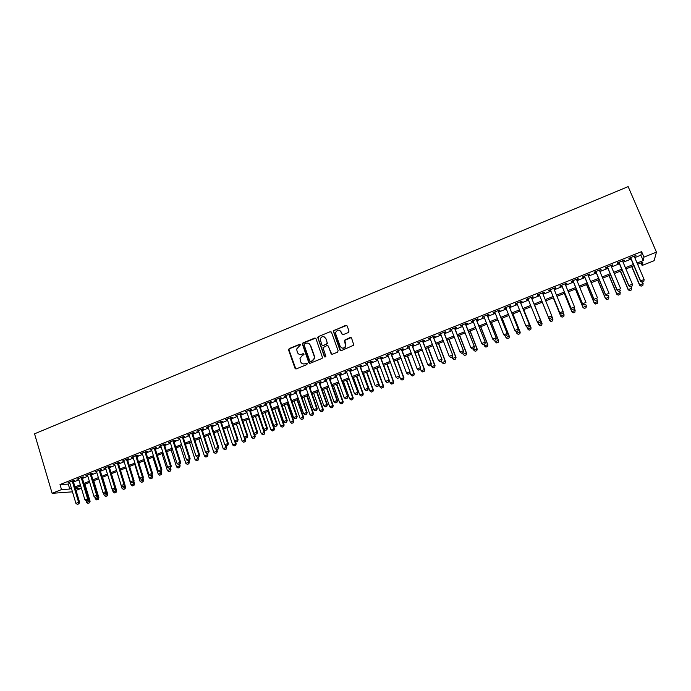 <?xml version="1.0" encoding="UTF-8"?>
<svg xmlns="http://www.w3.org/2000/svg" width="691" height="691" viewBox="0 0 691 691"><rect width="100%" height="100%" fill="white"/><g stroke="black" fill="none" stroke-linecap="round" stroke-linejoin="round"><path stroke-width="1.04" d="M300.602 344.697L299.661 344.273L289.209 348.575L288.579 349.991L294.988 368.26L296.335 368.882L306.847 364.615L307.288 363.621L306.338 363.19L304.973 363.742C302.986 364.321 301.544 363.665 300.663 361.764L299.972 358.439L302.131 355.692L303.971 354.543L302.995 353.714L301.63 354.267C299.644 354.854 298.21 354.198 297.329 352.306L296.629 349.067L300.602 344.697M300.326 344.343L289.546 348.687L288.864 349.603L295.852 368.951M306.977 363.233L304.973 363.742M303.643 353.775L301.63 354.267M348.376 332.518L349.015 331.075L347.141 325.919L345.759 325.314L333.235 330.946L339.894 350.026L341.276 350.648L353.852 345.146L351.572 338.098L350.182 337.484L344.438 340.266L345.586 346.105C343.798 348.713 341.993 348.782 340.171 346.303L335.791 334.185L335.731 332.336C337.458 329.598 339.272 329.477 341.173 331.974L341.907 333.995L343.28 334.599L348.376 332.518M634.779 257.613L640.885 255.169L641.585 251.619L643.952 257.13L656.45 252.146L628.145 186.613L34.55 433.818L52.127 493.314L61.508 489.573L69.756 489.038L71.423 488.373M641.585 251.619L60.013 484.555L61.508 489.573M315.986 338.72L314.63 338.115L302.943 342.926L302.261 343.781L308.791 362.654L310.147 363.276L321.902 358.508L322.559 357.739L315.986 338.72M318.361 336.586L330.134 331.74L331.499 332.345L338.132 350.743L337.493 352.177L332.423 354.241L331.049 353.619L328.363 346.148L326.998 345.535L322.991 347.677L325.798 356.107L325.815 356.582L324.399 356.677L317.687 337.389L318.361 336.586L330.134 331.74M73.237 481.126L74.749 480.521L73.393 480.59L68.046 482.733L69.679 482.551M82.169 477.55L83.68 476.945L82.341 477.006L76.969 479.157L78.61 478.975M91.134 473.966L92.646 473.361L91.333 473.413L85.934 475.572L87.576 475.391M100.143 470.364L101.663 469.75L100.368 469.794L94.943 471.962L96.593 471.78M109.195 466.736L110.715 466.131L109.446 466.166L103.996 468.343L105.645 468.161M118.291 463.1L119.811 462.495L118.558 462.512L113.082 464.706L114.741 464.525M127.42 459.446L128.949 458.833L127.723 458.85L122.221 461.052L123.879 460.862M136.602 455.775L138.131 455.162L136.922 455.162L131.394 457.373L133.061 457.192M145.827 452.087L147.356 451.473L146.172 451.465L140.619 453.685L142.286 453.503M155.086 448.381L156.624 447.768L155.458 447.751L149.878 449.979L151.554 449.789M164.398 444.658L165.935 444.037L164.795 444.011L159.189 446.256L160.865 446.066M173.752 440.91L175.298 440.297L174.175 440.262L168.544 442.516L170.228 442.326M183.15 437.153L184.696 436.539L183.599 436.487L177.933 438.75L179.625 438.56M192.59 433.378L194.145 432.756L193.065 432.696L187.373 434.976L189.066 434.786M202.074 429.586L203.629 428.964L202.575 428.895L196.866 431.175L198.559 430.985M211.61 425.768L213.165 425.146L212.137 425.069L206.393 427.366L208.095 427.176M221.189 421.933L222.752 421.311L221.742 421.225L215.972 423.531L217.674 423.341M230.811 418.09L232.375 417.459L231.39 417.364L225.594 419.679L227.304 419.489M240.485 414.22L242.049 413.589L241.09 413.486L235.26 415.809L236.978 415.619M250.194 410.333L251.766 409.703L250.833 409.582L244.977 411.922L246.696 411.732M259.963 406.429L261.535 405.798L260.619 405.66L254.737 408.018L256.465 407.82M269.775 402.499L271.347 401.868L270.457 401.73L264.549 404.088L266.285 403.898M279.63 398.56L281.211 397.921L280.347 397.774L274.405 400.149L276.141 399.951M289.538 394.596L291.127 393.956L290.28 393.792L284.312 396.185L286.057 395.986M299.488 390.614L301.086 389.974L300.265 389.802L294.271 392.203L296.016 392.004M309.499 386.606L311.088 385.975L310.294 385.785L304.273 388.195L306.027 387.997M319.544 382.589L321.142 381.95L320.382 381.752L314.327 384.17L316.081 383.971M329.65 378.547L331.248 377.908L330.514 377.701L324.425 380.128L326.187 379.929M339.799 374.487L341.406 373.84L340.689 373.624L334.574 376.068L336.344 375.869M350 370.402L351.615 369.763L350.924 369.53L344.774 371.983L346.545 371.784M360.253 366.299L361.868 365.66L361.203 365.409L355.027 367.88L356.806 367.681M370.557 362.179L372.173 361.531L371.542 361.281L365.332 363.76L367.111 363.561M380.914 358.042L382.529 357.394L381.924 357.117L375.688 359.614L377.476 359.415M391.322 353.878L392.946 353.222L392.367 352.946L386.096 355.45L387.884 355.252M401.782 349.689L403.406 349.041L402.853 348.748L396.556 351.27L398.344 351.063M412.285 345.483L413.918 344.835L413.399 344.524L407.059 347.063L408.865 346.856M422.849 341.259L424.49 340.603L423.989 340.292L417.623 342.831L419.437 342.632M433.473 337.009L435.105 336.362L434.639 336.025L428.247 338.581L430.052 338.383M444.14 332.742L445.781 332.086L445.341 331.74L438.915 334.314L440.728 334.107M454.859 328.458L456.509 327.793L456.103 327.439L449.642 330.022L451.465 329.814M465.639 324.139L467.289 323.483L466.909 323.112L460.422 325.711L462.244 325.504M476.479 319.812L478.129 319.147L477.783 318.758L471.253 321.375L473.085 321.168M487.362 315.45L489.021 314.785L488.701 314.388L482.145 317.014L483.976 316.806M498.306 311.071L499.973 310.406L499.679 310L493.089 312.634L493.4 313.04L494.929 312.427M509.31 306.674L510.977 306.009L510.718 305.577L504.093 308.238L504.37 308.652L505.942 308.022M520.366 302.252L522.042 301.578L521.809 301.146L515.149 303.807L515.391 304.239L517.006 303.599M531.483 297.804L533.158 297.13L532.96 296.681L526.266 299.358L526.482 299.808L528.123 299.143M542.668 293.33L544.335 292.664L544.171 292.198L537.434 294.893L537.615 295.351L539.3 294.677M553.923 288.829L555.564 288.164L555.434 287.689L548.663 290.393L548.818 290.868L550.511 290.194M565.229 284.303L566.862 283.647L566.758 283.155L559.952 285.875L560.073 286.368L561.783 285.685M576.605 279.751L578.212 279.112L578.142 278.603L571.302 281.341L571.388 281.833L573.107 281.151M588.032 275.182L589.622 274.543L589.587 274.025L582.712 276.771L582.763 277.29L584.5 276.59M599.529 270.578L601.092 269.421L594.182 272.185L594.2 272.712L595.944 272.012M611.077 265.957L612.649 264.791L605.705 267.572L605.696 268.117L607.449 267.408M622.686 261.319L624.275 260.136L617.296 262.934L617.244 263.496L619.024 262.779M60.013 484.555L68.279 484.097L69.946 483.432M73.505 482.007L78.878 479.856M82.436 478.44L87.843 476.272M91.402 474.847L96.861 472.67M100.411 471.245L105.922 469.042M109.472 467.626L115.017 465.406M118.567 463.989L124.155 461.752M127.705 460.336L133.337 458.081M136.878 456.665L142.571 454.393M146.103 452.976L151.839 450.687M155.371 449.271L161.15 446.965M164.683 445.548L170.513 443.225M174.037 441.808L179.919 439.459M183.443 438.051L189.36 435.684M192.884 434.276L198.853 431.892M202.377 430.484L208.397 428.075M211.904 426.675L217.976 424.248M221.491 422.84L227.607 420.396M231.114 418.996L237.281 416.526M240.788 415.127L247.007 412.639M250.505 411.24L256.776 408.735M260.274 407.336L266.596 404.805M270.086 403.414L276.46 400.866M279.95 399.467L286.376 396.902M289.857 395.511L296.335 392.92M299.816 391.529L306.346 388.912M309.818 387.53L316.4 384.896M319.873 383.505L326.515 380.853M329.978 379.471L336.672 376.794M340.136 375.412L346.882 372.708M350.337 371.326L357.143 368.605M360.59 367.232L367.457 364.485M370.903 363.112L377.813 360.339M381.259 358.966L388.23 356.176M391.667 354.803L398.698 351.995M402.127 350.622L409.21 347.789M412.639 346.424L419.783 343.565M423.203 342.192L430.407 339.316M433.827 337.951L441.091 335.049M444.494 333.684L451.819 330.756M455.222 329.391L462.607 326.446M466.01 325.081L473.456 322.11M476.842 320.754L484.348 317.748M487.734 316.4L495.3 313.369M498.686 312.021L506.313 308.972M509.69 307.625L517.378 304.541M520.746 303.202L528.503 300.101M531.863 298.754L539.68 295.627M543.048 294.28L550.9 291.144M554.312 289.779L562.172 286.635M565.627 285.253L573.504 282.109M577.002 280.71L584.897 277.549M588.438 276.141L596.35 272.971M599.926 271.546L607.855 268.376M611.483 266.925L619.43 263.746M623.101 262.278L631.064 259.099M634.364 256.646L635.962 255.463L628.948 258.27L628.862 258.849L630.65 258.132M656.45 252.146L654.118 260.706L642.155 265.456L642.863 262.165L637.612 264.256M641.058 262.891L642.155 265.456M75.328 488.071L80.709 485.928L81.408 488.278L76.027 490.411M72.46 491.837L52.127 493.314M637.093 263.029L643.209 260.593L643.952 257.13M74.991 486.948L80.363 484.806M83.931 483.389L89.355 481.23M92.914 479.813L98.381 477.636M101.931 476.22L107.451 474.026M111.001 472.609L116.554 470.39M120.113 468.982L125.71 466.745M129.26 465.337L134.909 463.082M138.45 461.674L144.151 459.403M147.693 457.995L153.428 455.706M156.969 454.298L162.756 451.992M166.298 450.575L172.128 448.252M175.661 446.844L181.543 444.503M185.076 443.095L191.01 440.737M194.534 439.329L200.511 436.945M204.035 435.546L210.064 433.145M213.579 431.745L219.66 429.318M223.176 427.919L229.308 425.475M232.815 424.075L238.991 421.622M242.506 420.223L248.734 417.735M252.232 416.345L258.512 413.84M262.019 412.449L268.35 409.927M271.839 408.536L278.223 405.988M281.721 404.598L288.156 402.032M291.645 400.642L298.132 398.059M301.613 396.677L308.151 394.069M311.632 392.678L318.231 390.052M321.704 388.67L328.355 386.019M331.827 384.637L338.53 381.968M341.993 380.586L348.748 377.891M352.211 376.517L359.026 373.805M362.481 372.423L369.357 369.685M372.803 368.312L379.73 365.556M383.177 364.183L390.165 361.402M393.602 360.028L400.642 357.221M404.08 355.856L411.18 353.023M414.609 351.659L421.76 348.808M425.19 347.443L432.402 344.567M435.822 343.211L443.104 340.309M446.516 338.953L453.849 336.025M457.261 334.669L464.654 331.723M468.057 330.367L475.512 327.396M478.906 326.048L486.429 323.051M489.815 321.695L497.399 318.681M500.785 317.333L508.429 314.284M511.806 312.937L519.511 309.87M522.88 308.531L530.653 305.431M534.013 304.092L541.848 300.974M545.225 299.626L553.076 296.499M556.497 295.135L564.366 291.999M567.829 290.626L575.724 287.482M579.222 286.083L587.134 282.93M590.675 281.522L598.596 278.361M602.189 276.936L610.127 273.774M613.763 272.323L621.719 269.153M625.398 267.693L633.371 264.515M75.5 488.658L81.408 488.278M633.897 265.741L625.916 268.92M622.237 270.38L614.273 273.55M610.645 274.992L602.699 278.153M599.106 279.587L591.185 282.74M587.635 284.156L579.723 287.301M576.225 288.7L568.33 291.835M564.867 293.217L556.989 296.353M553.569 297.709L545.709 300.844M542.331 302.183L534.506 305.301M531.137 306.64L523.363 309.732M519.995 311.08L512.281 314.146M508.904 315.493L501.26 318.534M497.874 319.881L490.29 322.904M486.896 324.252L479.381 327.24M475.978 328.596L468.524 331.568M465.121 332.924L457.718 335.869M454.307 337.225L446.973 340.145M443.553 341.501L436.28 344.403M432.86 345.759L425.639 348.635M422.21 350L415.049 352.851M411.62 354.215L404.52 357.04M401.082 358.404L394.043 361.212M390.596 362.585L383.609 365.366M380.162 366.731L373.235 369.495M369.78 370.868L362.913 373.606M359.45 374.98L352.635 377.692M349.18 379.065L342.416 381.76M338.944 383.142L332.241 385.811M328.769 387.193L322.118 389.836M318.646 391.218L312.047 393.853M308.566 395.235L302.019 397.835M298.538 399.225L292.043 401.808M288.562 403.199L282.118 405.764M278.628 407.154L272.245 409.694M268.747 411.085L262.407 413.607M258.909 414.997L252.63 417.502M249.123 418.893L242.895 421.372M239.38 422.771L233.204 425.233M229.688 426.632L223.556 429.068M220.04 430.467L213.96 432.886M210.444 434.293L204.415 436.695M200.891 438.094L194.905 440.478M191.381 441.877L185.447 444.244M181.914 445.643L176.032 447.984M172.5 449.392L166.661 451.715M163.119 453.123L157.332 455.429M153.791 456.837L148.047 459.126M144.505 460.534L138.813 462.806M135.263 464.214L129.614 466.468M126.064 467.876L120.459 470.105M116.909 471.521L111.346 473.732M107.796 475.149L102.277 477.343M98.718 478.759L93.25 480.936M89.692 482.353L84.267 484.512M68.279 484.097L69.756 489.038M640.885 255.169L643.209 260.593M114.352 464.68L114.214 464.248M123.464 461.035L123.326 460.603M132.62 457.373L132.482 456.941M141.819 453.693L141.681 453.261M169.675 442.542L169.537 442.11M179.047 438.794L178.909 438.362M188.47 435.028L188.332 434.596M197.928 431.244L197.79 430.804M207.438 427.435L207.3 427.003M216.991 423.618L216.853 423.177M226.596 419.774L226.449 419.342M236.244 415.913L236.097 415.481M245.936 412.035L245.789 411.603M255.67 408.139L255.523 407.707M265.456 404.226L265.309 403.786M275.294 400.296L275.139 399.856M285.176 396.34L285.02 395.9M295.1 392.367L294.945 391.927M305.077 388.377L304.921 387.936M315.105 384.369L314.949 383.92M325.185 380.335L325.02 379.895M335.308 376.284L335.152 375.844M345.483 372.216L345.319 371.767M355.71 368.122L355.545 367.681M365.988 364.01L365.824 363.57M376.31 359.881L376.146 359.432M386.692 355.727L386.528 355.278M397.118 351.555L396.954 351.106M407.604 347.357L407.44 346.908M418.141 343.142L417.969 342.693M428.731 338.91L428.558 338.46M439.372 334.651L439.2 334.202M450.066 330.376L449.893 329.927M460.819 326.074L460.638 325.625M471.625 321.747L471.443 321.298M482.482 317.402L482.301 316.953M493.4 313.04L493.219 312.582M504.37 308.652L504.188 308.195M515.391 304.239L515.21 303.781M526.482 299.808L526.292 299.35M544.335 292.664L544.145 292.207M555.564 288.164L555.383 287.706M566.862 283.647L566.672 283.189M578.212 279.112L578.022 278.646M589.622 274.543L589.423 274.085M601.092 269.956L600.894 269.499M612.623 265.344L612.425 264.878M624.206 260.706L624.016 260.248M635.858 256.041L635.668 255.584M299.548 354.405L301.958 354.379M302.969 363.889L305.301 363.837M315.554 338.184L303.263 343.047L302.589 343.902L309.62 363.345M304.532 343.893L304.092 344.895L309.784 360.97L310.734 361.402L312.168 360.814L314.31 358.266L314.198 356.254L310.285 345.258C309.395 343.367 307.953 342.71 305.966 343.306L304.532 343.893M308.523 343.332L310.605 345.379L314.509 356.366L314.621 358.37L312.487 360.918L311.054 361.505M331.101 331.827L330.436 331.87M327.923 345.604L331.818 354.293M318.663 336.716L318.033 338.132L324.995 357.161M325.591 338.426C323.63 335.886 321.825 336.059 320.166 338.918L321.773 344.869L323.138 345.474L326.489 344.109L327.119 342.684L325.893 338.547L324.226 336.871M322.533 345.535L323.138 345.474M325.893 338.547L327.448 343.47L323.448 345.595M339.894 330.471L342.589 334.643M341.881 348.005C343.695 348.61 345.016 348.014 345.863 346.226L345.569 344.109M351.166 337.579L344.714 340.395L345.854 344.23M346.77 325.426L334.185 330.333L333.528 331.084L340.646 350.7M85.995 500.595L86.539 502.392L89.182 501.355L88.448 498.945M89.294 502.858L87.973 503.376L89.45 502.841L89.182 501.355L90.106 501.269L84.958 484.236M86.539 502.392L87.973 503.376M89.45 502.841L90.106 501.269M77.392 504.387L78.895 503.843L77.392 504.387L75.924 503.385L69.549 482.128M72.227 481.057L78.61 502.322L79.577 502.236L78.895 503.843M73.116 480.703L79.577 502.236M75.924 503.385L78.61 502.322L78.731 503.86M94.727 496.846L95.358 498.928L98.01 497.883L97.345 495.689M98.122 499.394L96.792 499.913L98.269 499.377L98.01 497.883L98.925 497.805L93.743 480.746M95.358 498.928L96.792 499.913M98.269 499.377L98.925 497.805M103.495 493.072L104.22 495.438L106.889 494.393L106.284 492.424M106.993 495.905L105.654 496.432L107.14 495.896L106.889 494.393L107.787 494.315L102.562 477.231M104.22 495.438L105.654 496.432M107.14 495.896L107.787 494.315M112.305 489.28L113.125 491.94L115.803 490.886L115.267 489.15M115.898 492.407L114.559 492.933L116.045 492.398L115.803 490.886L116.693 490.817L111.415 473.706M113.125 491.94L114.559 492.933M116.045 492.398L116.693 490.817M116.848 471.547L122.065 488.425L124.76 487.362L124.294 485.859M124.846 488.891L123.499 489.418L124.993 488.882L124.76 487.362L125.632 487.302L124.795 484.616M122.065 488.425L123.499 489.418M124.993 488.882L125.632 487.302M86.366 500.854L87.878 500.31L86.366 500.854L84.898 499.843L78.48 478.552M81.167 477.481L87.602 498.781L88.552 498.703L87.878 500.31M82.039 477.127L88.552 498.703M84.898 499.843L87.602 498.781L87.722 500.319M95.393 497.304L96.904 496.751L95.393 497.304L93.924 496.293L87.455 474.959M90.15 473.879L96.636 495.222L97.578 495.145L96.904 496.751M91.005 473.542L97.578 495.145M93.924 496.293L96.636 495.222L96.749 496.769M104.453 493.737L105.973 493.184L104.453 493.737L102.985 492.718L96.464 471.357M99.176 470.269L105.714 491.647L106.639 491.577L105.973 493.184M100.014 469.932L106.639 491.577M102.985 492.718L105.714 491.647L105.818 493.201M113.557 490.152L115.077 489.599L113.557 490.152L112.089 489.133L105.516 467.738M108.237 466.641L114.827 488.053L115.743 487.993L115.077 489.599M109.066 466.313L115.743 487.993M112.089 489.133L114.827 488.053L114.931 489.608M125.788 467.988L131.048 484.892L133.752 483.83L133.311 482.422M133.838 485.358L132.491 485.894L133.985 485.35L133.752 483.83L134.615 483.778L133.847 481.333M131.048 484.892L132.491 485.894M133.985 485.35L134.615 483.778M122.704 486.55L124.233 485.998L122.704 486.55L121.236 485.531L114.611 464.093M117.349 462.996L123.991 484.443L124.89 484.391L124.233 485.998M118.152 462.676L124.89 484.391M121.236 485.531L123.991 484.443L124.086 486.006M134.771 464.412L140.074 481.342L142.795 480.271L142.346 478.863M142.873 481.817L141.508 482.344L143.011 481.808L142.795 480.271L143.633 480.228L142.951 478.034M140.074 481.342L141.508 482.344M143.011 481.808L143.633 480.228M131.903 482.931L133.432 482.378L131.903 482.931L130.426 481.903L123.749 460.439M126.496 459.334L133.199 480.815L134.071 480.772L133.432 482.378M127.291 459.023L134.071 480.772M130.426 481.903L133.199 480.815L133.285 482.387M143.797 460.819L149.144 477.775L151.873 476.704L151.424 475.296M151.942 478.25L150.578 478.785L152.08 478.241L151.873 476.704L152.702 476.66L152.089 474.734M149.144 477.775L150.578 478.785M152.08 478.241L152.702 476.66M141.137 479.295L142.666 478.742L141.137 479.295L139.66 478.267L132.931 456.76M135.695 455.654L142.441 477.17L143.305 477.127L142.666 478.742M136.464 455.343L143.305 477.127M139.66 478.267L142.441 477.17L142.527 478.751M152.866 457.209L158.256 474.199L160.994 473.119L160.545 471.703M161.063 474.665L159.69 475.209L161.193 474.665L160.994 473.119L161.806 473.085L161.279 471.417L159.733 471.979L161.279 471.417L161.901 469.802L161.072 469.837L154.205 448.252M158.256 474.199L159.69 475.209M161.193 474.665L161.806 473.085M150.413 475.641L151.951 475.088L150.413 475.641L148.945 474.613L142.156 453.071M144.929 451.966L151.735 473.516L152.581 473.473L151.951 475.088M145.689 451.655L152.581 473.473M148.945 474.613L151.735 473.516L151.804 475.097M161.979 453.581L167.403 470.597L170.159 469.517L169.71 468.101M170.219 471.072L168.837 471.608L170.349 471.063L170.159 469.517L170.953 469.483L170.427 467.816M167.403 470.597L168.837 471.608M170.349 471.063L170.953 469.483M171.126 449.936L176.594 466.986L179.366 465.898L178.909 464.482M179.418 467.453L178.036 467.997L179.548 467.453L179.366 465.898L180.152 465.872L179.608 464.205M176.594 466.986L178.036 467.997M179.548 467.453L180.152 465.872M180.316 446.282L185.836 463.35L188.617 462.262L188.151 460.837M188.66 463.825L187.27 464.369L188.79 463.825L188.617 462.262L189.386 462.244L188.842 460.569M185.836 463.35L187.27 464.369M188.79 463.825L189.386 462.244M189.559 442.603L195.112 459.705L197.911 458.608L197.41 457.079M197.946 460.18L196.555 460.724L198.075 460.18L197.911 458.608L198.662 458.599L198.11 456.915M195.112 459.705L196.555 460.724M198.075 460.18L198.662 458.599M198.835 438.915L204.441 456.034L207.24 454.937L206.644 453.097M207.274 456.518L205.875 457.062L207.404 456.509L207.24 454.937L207.982 454.928L207.43 453.253M204.441 456.034L205.875 457.062M207.404 456.509L207.982 454.928M208.155 435.2L213.804 452.355L216.62 451.249L215.912 449.09M216.654 452.83L215.246 453.382L216.775 452.83L216.62 451.249L217.345 451.249L216.793 449.565M213.804 452.355L215.246 453.382M216.775 452.83L217.345 451.249M217.527 431.469L223.219 448.649L226.052 447.535L225.223 445.056M226.069 449.133L224.653 449.686L226.19 449.133L226.052 447.535L226.752 447.552L226.147 445.721M223.219 448.649L224.653 449.686M226.19 449.133L226.752 447.552M226.933 427.729L232.668 444.935L235.519 443.812L234.577 441.005M235.527 445.419L234.111 445.971L235.648 445.419L235.519 443.812L236.21 443.838L235.476 441.653M232.668 444.935L234.111 445.971M235.648 445.419L236.21 443.838M236.391 423.963L242.17 441.204L245.029 440.072L239.233 422.832M245.037 441.679L243.612 442.24L245.15 441.687L245.029 440.072L245.702 440.107L244.847 437.558M242.17 441.204L243.612 442.24M245.15 441.687L245.702 440.107M245.892 420.18L251.714 437.446L254.59 436.315L248.751 419.04M254.59 437.93L253.156 438.491L254.703 437.939L254.59 436.315L255.247 436.349L254.262 433.438M251.714 437.446L253.156 438.491M254.703 437.939L255.247 436.349M255.437 416.379L261.31 433.672L264.195 432.54L258.304 415.239M264.187 434.164L262.744 434.725L264.29 434.164L264.195 432.54L264.834 432.583L258.857 415.023M261.31 433.672L262.744 434.725M264.29 434.164L264.834 432.583M265.024 412.562L270.941 429.888L273.843 428.748L267.909 411.413M273.826 430.372L272.384 430.942L273.93 430.381L273.843 428.748L274.465 428.791L268.436 411.205M270.941 429.888L272.384 430.942M273.93 430.381L274.465 428.791M159.733 471.979L158.265 470.942L151.415 449.366M154.957 447.949L161.901 469.802M158.265 470.942L161.072 469.837L161.141 471.426M169.105 468.291L170.651 467.729L169.105 468.291L167.628 467.246L160.727 445.635M163.534 444.52L170.452 466.14L171.264 466.114L170.651 467.729M164.259 444.227L171.264 466.114M167.628 467.246L170.452 466.14L170.513 467.738M178.511 464.585L180.066 464.024L178.511 464.585L177.043 463.54L170.09 441.895M172.897 440.772L179.876 462.426L180.679 462.409L180.066 464.024M173.614 440.487L180.679 462.409M177.043 463.54L179.876 462.426L179.928 464.024M187.969 460.862L189.524 460.301L187.969 460.862L186.501 459.817L179.487 438.129M182.312 436.997L189.343 458.694L190.129 458.686L189.524 460.301M183.011 436.721L190.129 458.686M186.501 459.817L189.343 458.694L189.394 460.301M197.471 457.122L199.025 456.561L197.471 457.122L196.002 456.069L188.928 434.354M191.77 433.214L198.861 454.946L199.63 454.946L199.025 456.561M192.452 432.946L199.63 454.946M196.002 456.069L198.861 454.946L198.896 456.561M207.015 453.365L208.578 452.804L207.015 453.365L205.547 452.311L198.421 430.553M201.271 429.413L208.414 451.18L209.174 451.188L208.578 452.804M201.936 429.146L209.174 451.188M205.547 452.311L208.414 451.18L208.449 452.804M216.611 449.591L218.175 449.02L216.611 449.591L215.134 448.528L207.956 426.744M210.824 425.596L218.028 447.397L218.762 447.405L218.175 449.02M211.463 425.336L218.762 447.405M215.134 448.528L218.028 447.397L218.054 449.02M226.251 445.799L227.814 445.229L226.251 445.799L224.774 444.736L217.535 422.909M220.42 421.752L227.676 443.587L228.393 443.613L227.814 445.229M221.042 421.501L228.393 443.613M224.774 444.736L227.676 443.587L227.693 445.229M235.933 441.981L237.505 441.411L235.933 441.981L234.465 440.918L227.158 419.057M230.06 417.9L237.376 439.77L238.075 439.796L237.505 441.411M230.664 417.649L238.075 439.796M234.465 440.918L237.376 439.77L237.384 441.411M245.668 438.154L247.24 437.584L245.668 438.154L244.191 437.083L236.832 415.187M239.742 414.021L247.119 435.926L247.81 435.961L247.24 437.584M240.338 413.779L247.81 435.961M244.191 437.083L247.119 435.926L247.128 437.576M255.445 434.302L257.026 433.732L255.445 434.302L253.968 433.231L246.549 411.292M249.477 410.126L256.914 432.074L257.579 432.117L257.026 433.732M250.047 409.893L257.579 432.117M253.968 433.231L256.914 432.074L256.914 433.723M265.266 430.433L266.856 429.862L265.266 430.433L263.798 429.361L256.318 407.388M259.255 406.213L266.752 428.195L267.408 428.247L266.856 429.862M259.816 405.988L267.408 428.247M263.798 429.361L266.752 428.195L266.743 429.854M274.655 408.726L280.624 426.079L283.535 424.93L277.557 407.578M283.517 426.563L282.058 427.142L283.621 426.572L283.535 424.93L284.148 424.991L278.067 407.37M280.624 426.079L282.058 427.142M283.621 426.572L284.148 424.991M284.338 404.874L290.35 422.253L293.278 421.104L287.249 403.717M293.252 422.745L291.792 423.315L293.347 422.754L293.278 421.104L293.865 421.165L287.75 403.518M290.35 422.253L291.792 423.315M293.347 422.754L293.865 421.165M294.064 401.005L300.127 418.409L303.064 417.252L296.992 399.839M303.038 418.901L301.561 419.48L303.133 418.91L303.064 417.252L303.643 417.329L297.467 399.648M300.127 418.409L301.561 419.48M303.133 418.91L303.643 417.329M303.841 397.118L309.948 414.548L312.902 413.391L306.778 395.943M312.859 415.041L311.382 415.619L312.954 415.049L312.902 413.391L313.455 413.468L307.245 395.762M309.948 414.548L311.382 415.619M312.954 415.049L313.455 413.468M275.139 426.546L276.737 425.976L275.139 426.546L273.671 425.466L266.13 403.458M269.084 402.274L276.642 424.3L277.272 424.352L276.737 425.976M269.62 402.058L277.272 424.352M273.671 425.466L276.642 424.3L276.625 425.967M285.063 422.642L286.661 422.063L285.063 422.642L283.595 421.553L275.994 399.51M278.965 398.327L286.584 420.378L287.197 420.448L286.661 422.063M279.475 398.12L287.197 420.448M283.595 421.553L286.584 420.378L286.558 422.054M295.04 418.72L296.638 418.141L295.04 418.72L293.563 417.632L285.901 395.546M288.881 394.354L296.569 416.448L297.165 416.518L296.638 418.141M289.382 394.155L297.165 416.518M293.563 417.632L296.569 416.448L296.534 418.133M288.553 349.326L288.89 350.095M305.059 414.773L306.657 414.194L305.059 414.773L303.582 413.684L295.86 391.564M298.858 390.363L306.597 412.492L307.175 412.579L306.657 414.194M299.341 390.173L307.175 412.579M303.582 413.684L306.597 412.492L306.562 414.185M313.662 393.205L319.821 410.67L322.783 409.504L316.616 392.03M322.74 411.162L321.255 411.741L322.827 411.171L322.783 409.504L323.328 409.59L317.057 391.857M319.821 410.67L321.255 411.741M322.827 411.171L323.328 409.59M315.122 410.808L316.737 410.229L315.122 410.808L313.654 409.711L305.871 387.556M308.877 386.355L316.685 408.519L317.247 408.606L316.737 410.229M309.343 386.165L317.247 408.606M313.654 409.711L316.685 408.519L316.642 410.212M323.526 389.275L329.737 406.774L332.716 405.6L326.498 388.1M332.665 407.267L331.17 407.845L332.751 407.275L332.716 405.6L333.235 405.695L326.921 387.927M329.737 406.774L331.17 407.845M332.751 407.275L333.235 405.695M325.245 406.826L326.86 406.248L325.245 406.826L323.777 405.729L315.925 383.531M318.948 382.322L326.817 404.529L327.361 404.624L326.86 406.248M319.389 382.149L327.361 404.624M323.777 405.729L326.817 404.529L326.765 406.23M333.442 385.336L339.696 402.853L342.693 401.67L336.422 384.144M342.632 403.345L341.138 403.933L342.719 403.363L342.693 401.67L343.194 401.773L336.828 383.98M339.696 402.853L341.138 403.933M342.719 403.363L343.194 401.773M335.411 402.827L337.027 402.24L335.411 402.827L333.943 401.721L326.031 379.489M329.071 378.271L337.001 400.512L337.528 400.616L337.027 402.24M329.495 378.107L337.528 400.616M333.943 401.721L337.001 400.512L336.94 402.222M343.401 381.363L349.706 398.914L352.721 397.731L346.407 380.171M352.652 399.407L351.149 400.003L352.738 399.433L352.721 397.731L353.205 397.843L346.787 380.015M349.706 398.914L351.149 400.003M352.738 399.433L353.205 397.843M345.63 398.802L347.253 398.215L345.63 398.802L344.161 397.696L336.18 375.429M339.238 374.202L347.737 396.599L347.253 398.215M339.644 374.038L347.737 396.599M344.161 397.696L347.236 396.479L347.167 398.197M353.421 377.381L359.769 394.958L362.801 393.766L356.426 376.18M362.723 395.459L361.212 396.047L362.801 395.477L362.801 393.766L363.267 393.887L356.798 376.034M359.769 394.958L361.212 396.047M362.801 395.477L363.267 393.887M355.9 394.76L357.523 394.172L355.9 394.76L354.431 393.645L346.39 371.343M349.465 370.117L358.007 392.548L357.523 394.172M349.845 369.961L358.007 392.548M354.431 393.645L357.523 392.428L357.446 394.155M363.475 373.373L369.884 390.985L372.924 389.784L366.506 372.173M372.838 391.477L371.317 392.082L372.915 391.503L372.924 389.784L373.373 389.914L366.852 372.034M369.884 390.985L371.317 392.082M372.915 391.503L373.373 389.914M366.221 390.7L367.854 390.113L366.221 390.7L364.753 389.577L356.642 367.241M359.735 366.005L368.32 388.489L367.854 390.113M360.097 365.859L368.32 388.489M364.753 389.577L367.862 388.359L367.776 390.087M373.589 369.357L380.041 386.986L383.099 385.785L376.63 368.139M383.004 387.487L381.475 388.092L383.082 387.513L383.099 385.785L383.522 385.923L376.958 368.009M380.041 386.986L381.475 388.092M383.082 387.513L383.522 385.923M376.595 386.615L378.227 386.027L376.595 386.615L375.127 385.492L366.956 363.112M370.056 361.868L378.694 384.403L378.227 386.027M370.393 361.739L378.694 384.403M375.127 385.492L378.245 384.265L378.158 386.001M383.747 365.306L390.251 382.978L393.326 381.769L386.805 364.097M393.222 383.479L391.685 384.075L393.291 383.496L393.732 381.907L387.107 363.967M390.251 382.978L391.685 384.075M393.291 383.496L393.732 381.907M387.02 382.512L388.662 381.924L387.02 382.512L385.552 381.389L377.312 358.966M380.43 357.722L389.111 380.3L388.662 381.924M380.75 357.593L389.111 380.3M385.552 381.389L388.688 380.145L388.584 381.898M399.545 376.327L400.512 378.944L403.596 377.727L397.023 360.02M403.492 379.445L401.946 380.05L403.553 379.463L403.985 377.873L397.316 359.907M400.512 378.944L401.946 380.05M403.553 379.463L403.985 377.873M397.498 378.392L399.139 377.796L397.498 378.392L396.029 377.26L387.72 354.803M390.856 353.55L399.588 376.172L399.139 377.796M391.158 353.429L399.588 376.172M396.029 377.26L399.182 376.016L399.07 377.77M409.962 372.579L410.825 374.885L413.926 373.667L407.293 355.934M413.805 375.386L412.259 375.999L413.866 375.412L414.289 373.822L407.569 355.83M410.825 374.885L412.259 375.999M413.866 375.412L414.289 373.822M408.027 374.246L409.677 373.65L408.027 374.246L406.558 373.105L398.18 350.613M401.333 349.352L410.108 372.026L409.677 373.65M401.609 349.24L410.108 372.026M406.558 373.105L409.728 371.862L409.608 373.624M420.439 368.821L421.182 370.817L424.3 369.59L417.623 351.823M424.179 371.317L422.616 371.931L424.231 371.343L424.645 369.754L417.865 351.728M421.182 370.817L422.616 371.931M424.231 371.343L424.645 369.754M418.608 370.082L420.258 369.486L418.608 370.082L417.139 368.942L408.701 346.407M411.862 345.146L420.689 367.854L420.258 369.486M412.121 345.042L420.689 367.854M417.139 368.942L420.327 367.681L420.197 369.452M430.968 365.047L431.59 366.722L434.725 365.487L427.997 347.694M434.596 367.223L433.032 367.837L434.648 367.249L435.054 365.66L428.221 347.608M431.59 366.722L433.032 367.837M434.648 367.249L435.054 365.66M429.241 365.893L430.899 365.297L429.241 365.893L427.772 364.744L419.264 342.183M422.443 340.905L431.322 363.673L430.899 365.297M422.685 340.81L431.322 363.673M427.772 364.744L430.977 363.483L430.847 365.263M441.497 361.125L442.059 362.602L445.211 361.367L438.422 343.548M445.064 363.112L443.492 363.725L445.116 363.138L445.514 361.548L438.63 343.462M442.059 362.602L443.492 363.725M445.116 363.138L445.514 361.548M439.934 361.687L441.592 361.082L439.934 361.687L438.465 360.538L429.888 337.925M433.084 336.647L442.007 359.458L441.592 361.082M433.3 336.56L442.007 359.458M438.465 360.538L441.679 359.268L441.54 361.056M452.009 356.988L452.57 358.474L455.74 357.23L448.9 339.376M455.594 358.975L454.004 359.596L455.637 359.009L456.025 357.42L449.081 339.298M452.57 358.474L454.004 359.596M455.637 359.009L456.025 357.42M450.679 357.454L452.346 356.858L450.679 357.454L449.21 356.306L440.556 333.658M443.769 332.371L452.743 355.226L452.346 356.858M443.968 332.293L452.743 355.226M449.21 356.306L452.441 355.027L452.294 356.824M462.573 352.833L463.143 354.319L466.321 353.066L459.429 335.187M466.166 354.82L464.577 355.45L466.209 354.854L466.589 353.265L459.593 335.118M463.143 354.319L464.577 355.45M466.209 354.854L466.589 353.265M461.476 353.205L463.151 352.6L461.476 353.205L460.007 352.047L451.292 329.365M454.514 328.07L463.54 350.976L463.151 352.6M454.687 328L463.54 350.976M460.007 352.047L463.255 350.769L463.1 352.565M475.235 351.313L476.79 350.648L475.235 351.313L473.758 350.138L476.963 348.886L470.01 330.972M476.79 350.648L477.205 349.093L470.156 330.911M473.188 348.653L473.758 350.138L475.192 351.278M476.833 350.683L477.205 349.093M472.376 348.972L474.009 348.324L472.376 348.972L470.865 347.772L462.072 325.046M465.319 323.751L474.389 346.701L474.009 348.324M465.466 323.69L474.389 346.701M472.333 348.938L470.865 347.772L474.13 346.485L473.966 348.29M485.911 347.124L487.475 346.45L485.911 347.124L484.434 345.941L487.647 344.679L480.642 326.739M487.475 346.45L487.881 344.895L480.763 326.688M483.855 344.455L484.434 345.941L485.868 347.081M487.509 346.493L487.881 344.895M483.277 344.679L484.918 344.032L483.277 344.679L481.774 343.47L472.912 320.71M476.168 319.406L485.298 342.408L484.918 344.032M476.298 319.354L485.298 342.408M483.242 344.636L481.774 343.47L485.056 342.175L484.883 343.997M496.63 342.909L498.211 342.235L496.63 342.909L495.162 341.725L498.392 340.456L491.336 322.49M498.211 342.235L498.6 340.68L491.431 322.447M494.575 340.231L495.162 341.725L496.596 342.874M498.246 342.278L498.6 340.68M494.238 340.361L495.888 339.713L494.238 340.361L492.735 339.151L483.804 316.348M487.086 315.044L496.259 338.089L495.888 339.713M487.19 315.001L496.259 338.089M494.203 340.326L492.735 339.151L496.043 337.847L495.853 339.678M507.41 338.676L508.999 338.003L507.41 338.676L505.942 337.484L509.189 336.206L502.072 318.214M508.999 338.003L509.379 336.448L502.15 318.18M505.354 335.99L505.942 337.484L507.375 338.633M509.034 338.037L509.379 336.448M505.259 336.025L506.918 335.377L505.259 336.025L503.765 334.807L494.756 311.969M498.047 310.648L507.272 333.753L506.918 335.377M498.133 310.622L507.272 333.753M505.225 335.99L503.765 334.807L507.082 333.503L506.883 335.334M518.241 334.418L519.839 333.736L518.241 334.418L516.782 333.226L520.047 331.939L512.869 313.913M519.839 333.736L520.211 332.19L512.929 313.887M516.091 331.49L516.782 333.226L518.215 334.384M519.874 333.779L520.211 332.19M516.332 331.671L518 331.015L516.332 331.671L514.838 330.445L505.76 307.564M509.068 306.243L518.345 329.391L518 331.015M509.129 306.217L518.345 329.391M516.307 331.628L514.838 330.445L518.172 329.132L517.974 330.972M529.125 330.143L530.74 329.46L529.125 330.143L527.674 328.942L530.947 327.655L523.718 309.594M530.74 329.46L531.094 327.905L523.752 309.577M526.827 326.826L527.674 328.942L529.099 330.099M530.766 329.503L531.094 327.905M527.466 327.284L529.142 326.627L527.466 327.284L525.972 326.057L516.816 303.142M520.15 301.812L529.479 325.003L529.142 326.627M520.185 301.794L529.479 325.003M527.44 327.24L525.972 326.057L529.332 324.735L529.116 326.584M540.068 325.85L538.617 324.64L541.917 323.345L534.627 305.258L542.029 323.604L541.692 325.159L540.051 325.806L541.692 325.159M537.615 322.136L538.617 324.64L540.051 325.806M541.718 325.202L542.029 323.604M538.652 322.878L540.319 322.17L538.652 322.878L537.304 321.92L527.941 298.693M540.664 320.598L531.301 297.346L540.664 320.598L540.336 322.222M538.635 322.835L537.166 321.643L540.543 320.313L540.319 322.17M551.047 321.479L552.705 320.831L551.047 321.479L549.621 320.313L542.288 302.2L549.725 320.581L552.93 319.009L551.867 316.392M552.705 320.831L552.93 319.009L552.722 320.874M551.064 321.522L549.725 320.581M549.889 318.404L548.533 317.497L539.11 294.219L548.421 317.212L551.807 315.873L551.599 317.791L549.889 318.404L551.599 317.791M542.478 292.872L551.807 315.873L551.582 317.739M548.533 317.497L549.906 318.456M562.103 317.134L563.77 316.487L562.103 317.134L560.677 315.968L553.292 297.821L560.764 316.245L564.003 314.655L563.087 312.401M563.77 316.487L564.081 314.941L563.778 316.53M562.12 317.186L560.764 316.245M561.196 313.956L562.897 313.282L561.196 313.956L559.822 313.049L550.321 289.736M553.733 288.372L563.139 311.408L559.736 312.755L550.347 289.719M562.897 313.282L563.139 311.408L562.915 313.334M559.822 313.049L561.213 314.008M564.297 293.442L571.854 311.883L575.137 310.276L574.368 308.411M574.895 312.116L575.137 310.276L574.903 312.168L573.219 312.773L574.903 312.168M564.34 293.425L571.794 311.598L573.219 312.773M573.228 312.824L571.854 311.883M572.563 309.482L574.273 308.808L572.563 309.482L571.163 308.575L561.593 285.228M565.048 283.846L574.523 306.925L571.103 308.272L561.645 285.202M574.273 308.808L574.584 307.236L574.281 308.86M571.163 308.575L572.58 309.533M575.378 289.028L582.997 307.504L586.322 305.88L585.7 304.368M586.072 307.728L586.322 305.88L586.072 307.771L584.387 308.385L586.072 307.771M575.456 289.002L582.962 307.201L584.387 308.385M584.396 308.436L582.997 307.504M583.999 304.981L585.718 304.308L583.999 304.981L582.573 304.083L572.917 280.693M576.415 279.294L585.977 302.416L582.53 303.772L572.994 280.658M582.573 304.083L583.999 305.033M586.521 284.597L594.208 303.099L597.568 301.457L596.938 299.946M597.309 303.314L597.568 301.457L597.309 303.366L595.616 303.971L597.309 303.366M586.624 284.554L594.191 302.788L595.616 303.971M595.616 304.023L594.208 303.099M595.487 300.464L597.214 299.782L595.487 300.464L594.035 299.566L584.31 276.132M587.842 274.716L597.482 297.881L594.027 299.246L584.405 276.089M594.035 299.566L595.487 300.516M597.724 280.14L605.471 298.667L608.875 297.018L608.235 295.498M608.598 298.875L608.875 297.018L608.598 298.927L606.897 299.592L608.598 298.927M597.845 280.088L605.48 298.348L606.905 299.54M606.897 299.592L605.471 298.667M607.035 295.912L608.771 295.23L607.035 295.912L605.566 295.031L595.754 271.554M599.33 270.121L609.047 293.321L605.575 294.694L595.875 271.503M605.566 295.031L607.035 295.973M608.987 275.657L616.787 294.219L620.233 292.543L619.594 291.023M619.957 294.418L620.233 292.543L619.948 294.47L618.246 295.083L619.948 294.47M609.134 275.597L616.821 293.891L618.246 295.083M618.238 295.143L616.787 294.219M618.644 291.343L620.388 290.661L618.644 291.343L617.149 290.462L607.259 266.951M610.879 265.499L620.682 288.743L617.184 290.116L607.415 266.89M617.149 290.462L618.635 291.403M620.302 271.148L628.171 289.745L631.652 288.052L631.013 286.532M629.639 290.661L631.367 289.935L629.639 290.661L628.171 289.745M620.475 271.079L628.223 289.408L629.648 290.609M631.652 288.052L631.367 289.935M630.313 286.748L632.075 286.057L630.313 286.748L628.801 285.875L618.825 262.321M622.496 260.853L632.369 284.131L628.853 285.521L619.006 262.252M632.075 286.057L632.369 284.131M628.801 285.875L630.304 286.808M631.678 266.622L639.607 285.253L643.14 283.543L642.483 282.014M641.093 286.16L642.837 285.426L641.093 286.16L639.607 285.253M631.876 266.545L639.685 284.899L641.11 286.109M643.14 283.543L642.837 285.426M642.051 282.135L643.813 281.436L642.051 282.135L640.505 281.263L630.451 257.665M634.165 256.18L644.124 279.501L640.592 280.892L630.658 257.588M643.813 281.436L644.124 279.501M640.505 281.263L642.034 282.196"/></g></svg>
